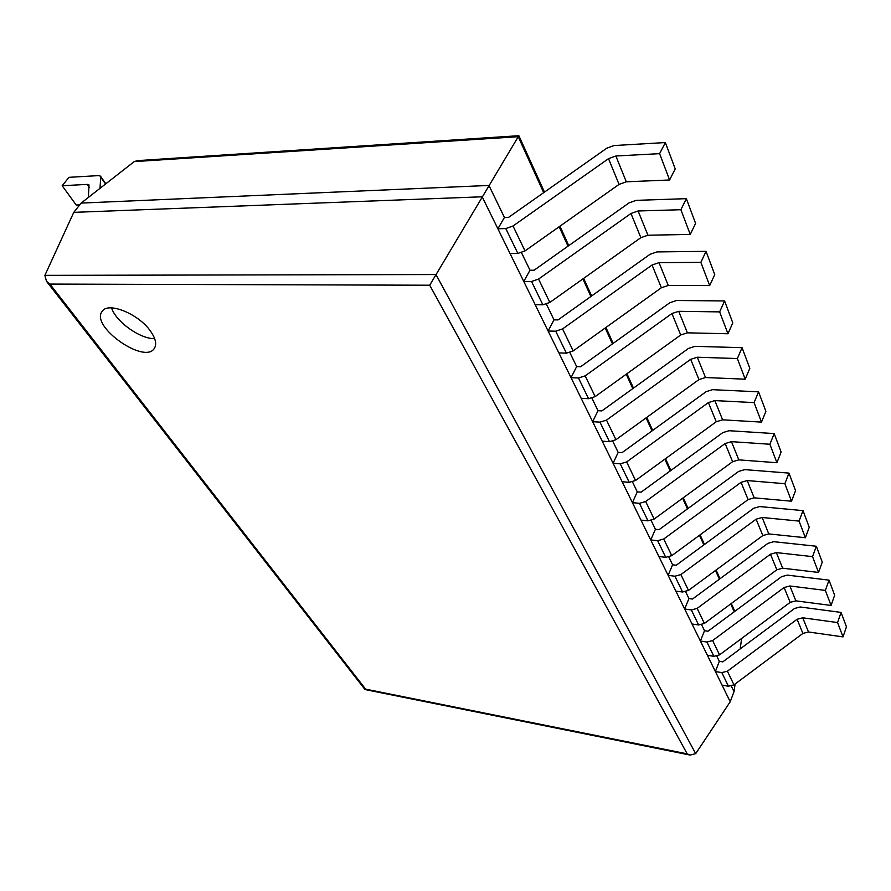 <?xml version="1.0" encoding="UTF-8"?>
<svg xmlns="http://www.w3.org/2000/svg" width="891" height="891" viewBox="0 0 891 891"><rect width="100%" height="100%" fill="white"/><g stroke="black" fill="none" stroke-linecap="round" stroke-linejoin="round"><path stroke-width="1.34" d="M44.884 275.352L73.775 212.359L81.148 203.081L134.196 161.616L137.582 160.614L518.852 135.699L429.707 285.22L687.195 753.853L690.124 755.067L695.704 753.641L435.966 274.539L44.884 275.352L46.466 281.278L49.874 284.073L429.707 285.22M73.775 212.359L482.176 196.788L730.219 701.74L734.017 691.65L735.12 683.987M740.154 648.938L741.668 638.424M81.148 203.081L488.947 185.451L504.44 217.449L508.638 217.337L606.793 148.196L614.066 145.545L665.365 142.56L659.607 153.653L615.87 156.003L608.52 158.665L513.016 226.002L505.787 228.575L497.88 228.764L504.44 217.449M734.017 691.65L731.333 686.103M719.338 661.334L715.384 671.547L722.066 685.146L728.448 686.237L733.972 684.845L802.891 633.423L808.482 631.986L843.009 636.898L846.45 626.796L841.071 612.418L800.174 606.983L794.572 608.464L722.768 661.879L719.338 661.334L716.832 656.166M704.514 630.705L700.393 641.041L707.398 655.297L713.891 656.333L719.538 654.874L790.183 602.361L795.886 600.857L831.069 605.446L834.644 595.233L829.009 580.141L787.321 575.118L781.596 576.666L708 631.218L704.514 630.705L701.629 624.758M688.955 598.563L684.667 609.01L692.017 623.99L698.633 624.959L704.391 623.433L776.841 569.783L782.666 568.202L818.539 572.434L822.259 562.098L816.334 546.25L773.833 541.695L767.986 543.31L692.496 599.042L688.955 598.563L685.658 591.769M672.605 564.794L668.127 575.363L675.868 591.101L682.595 592.003L688.487 590.399L762.83 535.569L768.788 533.909L805.375 537.73L809.24 527.294L803.003 510.621L759.667 506.567L753.697 508.271L676.213 565.239L672.605 564.794L668.863 557.064M655.408 529.276L650.742 539.946L658.883 556.519L665.733 557.332L671.758 555.65L748.095 499.584L754.198 497.835L791.509 501.21L795.54 490.674L788.981 473.11L744.776 469.624L738.661 471.417L659.084 529.666L655.408 529.276L651.165 520.522M637.288 491.854L632.41 502.647L640.997 520.11L647.98 520.834L654.139 519.063L732.591 461.705L738.828 459.867L776.907 462.719L781.117 452.082L774.19 433.572L729.083 430.721L722.824 432.603L641.041 492.2L637.288 491.854L632.51 481.975M618.176 452.383L613.075 463.275L622.13 481.708L629.246 482.343L635.55 480.472L716.241 421.766L722.623 419.817L761.493 422.111L765.892 411.375L758.575 391.828L712.533 389.679L706.129 391.672L621.996 452.673L618.176 452.383L612.796 441.279M597.995 410.695L592.649 421.688L602.216 441.168L609.477 441.691L615.926 439.709L698.967 379.588L705.516 377.539L745.199 379.187L749.81 368.362L742.069 347.679L695.058 346.343L688.487 348.437L601.882 410.918L597.995 410.695L591.958 398.221M576.644 366.591L571.031 377.673L581.166 398.299L588.55 398.689L595.166 396.606L680.713 334.994L687.418 332.833L727.958 333.757L732.792 322.854L724.595 300.935L676.559 300.501L669.832 302.717L580.609 366.747L576.644 366.591L569.872 352.602M554.013 319.847L548.11 331.018L558.857 352.892L566.398 353.148L573.18 350.931L661.378 287.76L668.261 285.465L709.67 285.588L714.749 274.606L706.051 251.351L656.968 251.919L650.074 254.269L558.056 319.914L554.013 319.847L546.428 304.187M529.989 270.229L523.774 281.467L535.19 304.711L542.875 304.8L549.836 302.45L640.863 237.652L647.924 235.224L690.258 234.422L695.593 223.385L686.348 198.66L636.185 200.364L629.091 202.858L534.11 270.207L529.989 270.229L521.513 252.721M730.219 701.74L695.704 753.641M364.987 689.5L365.633 689.144L49.874 284.073M150.301 330.862C138.383 313.766 108.045 301.526 102.209 311.304C89.824 326.073 144.509 364.753 154.31 348.437C156.972 344.227 155.635 338.38 150.301 330.862M111.553 307.874C115.886 321.785 140.232 339.092 154.666 338.658M79.711 204.885L76.236 205.041L62.17 185.74L87.184 184.392L89.011 184.927L88.398 197.412M62.17 185.74L68.997 177.331L98.6 175.605L100.449 176.151L100.772 177.209L99.97 188.369M497.88 228.764L510.031 253.501L517.871 253.412L525.011 250.906L619.056 184.392L626.306 181.809L669.598 179.982L659.607 153.653M665.365 142.56L675.211 168.889L669.598 179.982M647.924 235.224L638.112 210.978L680.88 209.719L690.258 234.422M523.774 281.467L531.526 281.478L538.565 279.061L630.962 213.484L638.112 210.978M686.348 198.66L680.88 209.719M668.261 285.465L659.028 262.656L700.861 262.355L709.67 285.588M548.11 331.018L555.717 331.196L562.577 328.913L652.056 265.006L659.028 262.656M706.051 251.351L700.861 262.355M687.418 332.833L678.719 311.315L719.65 311.883L727.958 333.757M571.031 377.673L578.482 377.996L585.175 375.857L671.925 313.532L678.719 311.315M724.595 300.935L719.65 311.883M705.516 377.539L697.297 357.224L737.369 358.55L745.199 379.187M592.649 421.688L599.966 422.145L606.493 420.118L690.67 359.318L697.297 357.224M742.069 347.679L737.369 358.55M722.623 419.817L714.849 400.594L754.087 402.598L761.493 422.111M613.075 463.275L620.259 463.855L626.629 461.939L708.39 402.587L714.849 400.594M758.575 391.828L754.087 402.598M738.828 459.867L731.455 441.646L769.891 444.253L776.907 462.719M632.41 502.647L639.46 503.326L645.685 501.51L725.151 443.529L731.455 441.646M774.19 433.572L769.891 444.253M754.198 497.835L747.204 480.561L784.871 483.702L791.509 501.21M650.742 539.946L657.658 540.726L663.739 538.999L741.045 482.343L747.204 480.561M788.981 473.11L784.871 483.702M768.788 533.909L762.15 517.482L799.06 521.101L805.375 537.73M668.127 575.363L674.921 576.221L680.869 574.584L756.125 519.186L762.15 517.482M803.003 510.621L799.06 521.101M782.666 568.202L776.351 552.587L812.547 556.63L818.539 572.434M684.667 609.01L691.327 609.945L697.152 608.386L770.459 554.202L776.351 552.587M816.334 546.25L812.547 556.63M795.886 600.857L789.86 585.977L825.367 590.41L831.069 605.446M700.393 641.041L706.942 642.043L712.644 640.551L784.102 587.525L789.86 585.977M829.009 580.141L825.367 590.41M808.482 631.986L802.735 617.797L837.573 622.564L843.009 636.898M715.384 671.547L721.821 672.605L727.39 671.19L797.1 619.267L802.735 617.797M841.071 612.418L837.573 622.564M134.196 161.616L518.239 136.691L543.677 192.656M734.24 611.761L730.698 603.953M719.427 579.172L715.473 570.496M703.845 544.913L699.48 535.302M687.462 508.895L682.617 498.236M670.21 470.938L664.853 459.155M652.012 430.91L646.086 417.879M632.788 388.632L626.239 374.231M612.451 343.893L605.212 327.988M590.889 296.491L582.903 278.916M568.013 246.172L559.18 226.748M365.633 689.144L687.195 753.853M89.234 187.255L87.184 184.392M105.55 184.014L100.772 177.209M626.306 181.809L615.87 156.003M619.056 184.392L608.52 158.665M525.011 250.906L513.016 226.002M517.871 253.412L505.787 228.575M640.863 237.652L630.962 213.484M549.836 302.45L538.565 279.061M542.875 304.8L531.526 281.478M661.378 287.76L652.056 265.006M573.18 350.931L562.577 328.913M566.398 353.148L555.717 331.196M680.713 334.994L671.925 313.532M595.166 396.606L585.175 375.857M588.55 398.689L578.482 377.996M698.967 379.588L690.67 359.318M615.926 439.709L606.493 420.118M609.477 441.691L599.966 422.145M716.241 421.766L708.39 402.587M635.55 480.472L626.629 461.939M629.246 482.343L620.259 463.855M732.591 461.705L725.151 443.529M654.139 519.063L645.685 501.51M647.98 520.834L639.46 503.326M748.095 499.584L741.045 482.343M671.758 555.65L663.739 538.999M665.733 557.332L657.658 540.726M762.83 535.569L756.125 519.186M688.487 590.399L680.869 574.584M682.595 592.003L674.921 576.221M776.841 569.783L770.459 554.202M704.391 623.433L697.152 608.386M698.633 624.959L691.327 609.945M790.183 602.361L784.102 587.525M719.538 654.874L712.644 640.551M713.891 656.333L706.942 642.043M802.891 633.423L797.1 619.267M733.972 684.845L727.39 671.19M728.448 686.237L721.821 672.605M734.83 611.326L731.288 603.519M720.028 578.727L716.086 570.04M704.469 544.468L700.103 534.834M688.108 508.427L683.263 497.768M670.867 470.459L665.51 458.676M652.68 430.42L646.766 417.389M633.479 388.131L626.941 373.719M613.164 343.38L605.936 327.465M591.624 295.968L583.65 278.382M568.77 245.626L559.949 226.203M544.468 192.1L518.852 135.699M365.032 689.567L46.466 281.278M365.087 689.567L690.124 755.067M105.829 183.791L100.449 176.151"/></g></svg>
